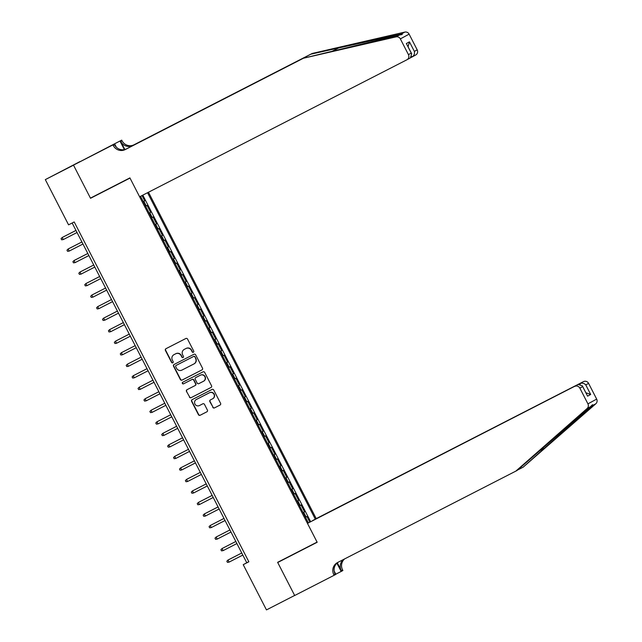 <?xml version="1.0" encoding="UTF-8"?>
<svg xmlns="http://www.w3.org/2000/svg" width="642" height="642" viewBox="0 0 642 642"><rect width="100%" height="100%" fill="white"/><g stroke="black" fill="none" stroke-linecap="round" stroke-linejoin="round"><path stroke-width="0.96" d="M193.354 352.265A0.891 0.867 -118.6 0 0 193.724 351.078L187.544 339.064A1.268 1.244 -118.6 0 0 185.859 338.503L165.941 348.71A1.268 1.244 -118.6 0 0 165.411 350.412L171.591 362.425A0.891 0.867 -118.6 0 0 172.786 362.81A0.891 0.867 -118.6 0 0 173.139 361.631L172.337 360.074A4.069 3.98 -118.6 0 1 174.022 354.641L175.683 353.79A4.069 3.98 -118.6 0 1 181.084 355.596L181.879 357.153A0.891 0.867 -118.6 0 0 183.082 357.538A0.891 0.867 -118.6 0 0 183.427 356.358L182.633 354.801A4.069 3.98 -118.6 0 1 184.31 349.368L185.971 348.518A4.069 3.98 -118.6 0 1 191.372 350.323L192.175 351.872A0.891 0.867 -118.6 0 0 193.354 352.265M212.783 407.349A1.268 1.244 -118.6 0 0 214.468 407.911L220.062 405.046A1.268 1.244 -118.6 0 0 220.583 403.353L213.73 390.007A1.268 1.244 -118.6 0 0 212.045 389.445L192.119 399.653A1.268 1.244 -118.6 0 0 191.597 401.354L198.45 414.7A1.268 1.244 -118.6 0 0 200.143 415.262L206.893 411.803A1.268 1.244 -118.6 0 0 207.414 410.102L204.485 404.388A1.268 1.244 -118.6 0 0 202.792 403.826L199.445 405.543A3.403 3.33 -118.6 0 1 194.951 404.075A3.403 3.33 -118.6 0 1 196.34 399.493L209.452 392.776A3.403 3.33 -118.6 0 1 213.947 394.244A3.403 3.33 -118.6 0 1 212.558 398.818L210.375 399.942A1.268 1.244 -118.6 0 0 209.846 401.643L213.024 407.221A1.268 1.244 -118.6 0 0 214.709 407.782L220.174 404.982M277.625 562.328L294.646 595.455L266.462 609.9L243.222 564.679L248.855 561.79L74.199 221.947L68.566 224.836L45.325 179.616L73.509 165.171L90.53 198.29L129.997 178.067L317.084 542.105L277.625 562.328M201.989 369.88A1.268 1.244 -118.6 0 0 202.511 368.187L195.658 354.841A1.268 1.244 -118.6 0 0 193.964 354.28L174.046 364.487A1.268 1.244 -118.6 0 0 173.525 366.189L180.378 379.526A1.268 1.244 -118.6 0 0 182.063 380.096L202.037 369.856M211.138 387.399L191.34 397.55A1.268 1.244 -118.6 0 1 189.655 396.981L186.477 391.403A1.268 1.244 -118.6 0 1 187.007 389.702L195.088 385.561A1.268 1.244 -118.6 0 0 195.609 383.868L193.667 380.08A1.268 1.244 -118.6 0 0 191.974 379.51L183.564 383.828A0.891 0.867 -118.6 0 1 182.392 383.443A0.891 0.867 -118.6 0 1 182.753 382.239L203 371.862A1.268 1.244 -118.6 0 1 204.694 372.424L211.547 385.77A1.268 1.244 -118.6 0 1 211.049 387.455L211.025 387.463A1.268 1.244 -118.6 0 0 211.049 387.455M211.025 387.463L191.099 397.679A1.268 1.244 -118.6 0 1 189.414 397.109M309.829 522.098L306.956 516.505L306.09 516.979L303.722 512.372L303.144 512.677M303.128 512.645L304.589 511.899L301.034 504.989L300.167 505.455L297.8 500.848L297.222 501.153M297.206 501.129L298.666 500.383L295.111 493.465L294.253 493.939L291.885 489.332L291.299 489.637M291.283 489.605L292.744 488.859L289.189 481.949L288.33 482.415L285.963 477.808L285.385 478.113M285.369 478.089L286.822 477.335L283.274 470.426L282.408 470.899L280.04 466.285L279.463 466.598M279.447 466.565L280.907 465.819L277.352 458.91L276.485 459.375L274.118 454.769L273.54 455.074L274.985 454.295L271.43 447.386L270.571 447.859L268.195 443.245L267.618 443.558M267.602 443.526L269.062 442.779L265.507 435.862L264.648 436.335L262.281 431.729L261.703 432.034M261.687 432.002L263.14 431.255L259.593 424.346L258.726 424.811L256.359 420.205L255.781 420.518M255.765 420.486L257.225 419.74L253.67 412.822L252.804 413.296L250.436 408.689L249.858 408.994M249.842 408.962L251.303 408.216L247.748 401.306L246.889 401.772L244.514 397.165L243.936 397.47M243.92 397.446L245.38 396.7L241.825 389.782L240.967 390.256L238.599 385.649L238.013 385.954M238.005 385.922L239.458 385.176L235.911 378.266L235.044 378.732L232.677 374.125L232.099 374.43M232.083 374.406L233.536 373.66L229.988 366.743L229.122 367.216L226.754 362.61L226.177 362.915M226.161 362.882L227.621 362.136L224.066 355.227L223.199 355.692L220.832 351.086L220.254 351.391L221.699 350.612L218.144 343.703L217.285 344.176L214.918 339.562L214.332 339.875M214.316 339.843L215.776 339.096L212.221 332.187L211.362 332.652L208.995 328.046L208.417 328.351M208.401 328.319L209.854 327.572L206.307 320.663L205.44 321.136L203.073 316.522L202.495 316.835M202.479 316.803L203.939 316.057L200.384 309.139L199.518 309.613L197.15 305.006L196.572 305.311M196.556 305.279L198.017 304.533L194.462 297.623L193.603 298.089L191.228 293.482L190.65 293.795M190.634 293.763L192.094 293.017L188.539 286.099L187.681 286.573L185.313 281.966L184.736 282.271M184.719 282.239L186.172 281.493L182.625 274.583L181.758 275.049L179.391 270.442L178.813 270.747M178.797 270.723L180.258 269.977L176.702 263.06L175.836 263.533L173.468 258.927L172.891 259.232M172.875 259.199L174.335 258.453L170.78 251.544L169.921 252.009L167.546 247.403L166.968 247.708L168.413 246.937L164.858 240.02L163.999 240.493L161.632 235.887L161.046 236.192M161.038 236.16L162.49 235.413L158.943 228.504L158.076 228.969L155.709 224.363L155.131 224.668L156.568 223.889L153.021 216.98L152.154 217.453L149.787 212.839L149.209 213.152M149.193 213.12L150.653 212.374L147.098 205.464L145.654 206.234M312.702 520.59L316.217 518.616L148.479 192.239M315.294 519.121L147.548 192.72M140.55 196.308L308.385 522.885M143.27 201.596L144.731 200.85L143.286 201.628M150.653 212.374L149.787 212.839M156.568 223.889L155.709 224.363M162.49 235.413L161.632 235.887M168.413 246.937L167.546 247.403M174.335 258.453L173.468 258.927M180.258 269.977L179.391 270.442M186.172 281.493L185.313 281.966M192.094 293.017L191.228 293.482M198.017 304.533L197.15 305.006M203.939 316.057L203.073 316.522M209.854 327.572L208.995 328.046M215.776 339.096L214.918 339.562M221.699 350.612L220.832 351.086M227.621 362.136L226.754 362.61M233.536 373.66L232.677 374.125M239.458 385.176L238.599 385.649M245.38 396.7L244.514 397.165M251.303 408.216L250.436 408.689M257.225 419.74L256.359 420.205M263.14 431.255L262.281 431.729M269.062 442.779L268.195 443.245M274.985 454.295L274.118 454.769M280.907 465.819L280.04 466.285M286.822 477.335L285.963 477.808M292.744 488.859L291.885 489.332M298.666 500.383L297.8 500.848M304.589 511.899L303.722 512.372M310.624 521.665L142.813 195.144M144.731 200.85L142.01 195.561M79.953 161.591L45.325 179.616M72.153 222.991L246.769 562.753L243.222 564.679M248.815 561.702L246.769 562.753M151.576 217.758L152.154 217.453M157.499 229.274L158.076 228.969M163.421 240.798L163.999 240.493M169.336 252.322L169.921 252.009M175.258 263.838L175.836 263.533M181.18 275.362L181.758 275.049M187.103 286.878L187.681 286.573M193.017 298.402L193.603 298.089M198.94 309.917L199.518 309.613M204.862 321.441L205.44 321.136M210.785 332.957L211.362 332.652M216.699 344.481L217.285 344.176M222.622 355.997L223.199 355.692M228.544 367.521L229.122 367.216M234.466 379.045L235.044 378.732M240.389 390.561L240.967 390.256M246.303 402.085L246.889 401.772M252.226 413.6L252.804 413.296M258.148 425.124L258.726 424.811M264.071 436.64L264.648 436.335M269.985 448.164L270.571 447.859M275.908 459.68L276.485 459.375M281.83 471.204L282.408 470.899M287.752 482.72L288.33 482.415M293.675 494.244L294.253 493.939M299.589 505.768L300.167 505.455M305.512 517.283L306.09 516.979M90.53 198.29L97.367 194.574M193.491 352.185A0.891 0.867 -118.6 0 1 192.407 351.744L191.613 350.195A4.069 3.98 -118.6 0 0 186.212 348.389L185.971 348.518M184.382 349.328A4.069 3.98 -118.6 0 1 184.551 349.24L186.212 348.389M174.086 354.609A4.069 3.98 -118.6 0 1 174.255 354.512L175.916 353.662A4.069 3.98 -118.6 0 1 181.317 355.467L182.119 357.024A0.891 0.867 -118.6 0 0 183.195 357.458M166.061 348.646A1.268 1.244 -118.6 0 0 165.652 350.283L171.823 362.297A0.891 0.867 -118.6 0 0 172.899 362.738M174.175 364.423A1.268 1.244 -118.6 0 0 173.757 366.06L180.619 379.398A1.268 1.244 -118.6 0 0 182.304 379.968L202.102 369.816M194.743 356.88A0.891 0.867 -118.6 0 0 193.563 356.487L176.077 365.45A0.891 0.867 -118.6 0 0 175.707 366.638L176.55 368.275A4.069 3.98 -118.6 0 0 181.951 370.081L193.908 363.95A4.069 3.98 -118.6 0 0 195.585 358.517L194.983 356.751A0.891 0.867 -118.6 0 0 193.804 356.358L193.563 356.487M176.277 365.338A0.891 0.867 -118.6 0 1 176.293 365.33A0.891 0.867 -118.6 0 0 176.293 365.33L193.804 356.358M194.141 363.821A4.069 3.98 -118.6 0 0 195.826 358.388L195.585 358.517M194.983 356.751L195.826 358.388M189.655 396.981L186.477 391.403M187.135 389.638A1.268 1.244 -118.6 0 0 186.718 391.275M195.136 385.537L195.32 385.433A1.268 1.244 -118.6 0 0 195.85 383.739L193.9 379.952A1.268 1.244 -118.6 0 0 192.215 379.382L183.564 383.828M182.898 382.167A0.891 0.867 -118.6 0 0 182.649 383.346A0.891 0.867 -118.6 0 0 183.805 383.699M203.466 381.268A3.403 3.33 -118.6 0 0 204.854 376.685A3.403 3.33 -118.6 0 0 200.36 375.217L195.738 377.584A1.268 1.244 -118.6 0 0 195.216 379.286L197.158 383.073A1.268 1.244 -118.6 0 0 198.851 383.635L203.466 381.268M203.707 381.139A3.403 3.33 -118.6 0 0 205.095 376.557A3.403 3.33 -118.6 0 0 200.593 375.088L200.36 375.217M195.922 377.488A1.268 1.244 -118.6 0 1 195.979 377.456L200.593 375.088M210.504 399.878A1.268 1.244 -118.6 0 0 210.086 401.515L213.024 407.221M212.799 398.69A3.403 3.33 -118.6 0 0 214.187 394.116A3.403 3.33 -118.6 0 0 209.685 392.647L209.452 392.776M196.428 399.444A3.403 3.33 -118.6 0 1 196.572 399.364L209.685 392.647M192.247 399.589A1.268 1.244 -118.6 0 0 191.83 401.226L198.691 414.572A1.268 1.244 -118.6 0 0 200.376 415.133L207.005 411.739M75.973 230.422L62.202 237.492L63.261 239.57L77.048 232.508M63.261 239.57L61.656 239.811L61.062 238.655L62.202 237.492L75.981 230.43M303.449 58.229L399.525 34.981C402.438 34.58 403.048 34.243 401.354 33.986L310.913 54.169L132.766 145.477A9.068 8.868 61.4 0 1 120.728 141.457L122.02 140.75L121.699 140.125L73.485 165.114L90.442 198.121L129.909 177.89L139.619 196.781L406.835 59.818A3.884 3.804 -118.6 0 0 408.44 54.626L400.359 38.905A3.884 3.804 -118.6 0 0 396.066 36.867L303.449 58.229L125.31 149.538A9.068 8.868 61.4 0 1 113.273 145.517L112.944 144.883L73.485 165.114M402.101 34.491L401.354 33.986L404.813 32.1L312.205 53.463L134.058 144.771A9.068 8.868 61.4 0 1 122.02 140.75M410.872 57.579L412.052 56.977L411.795 56.488M310.913 54.169L312.205 53.463M113.273 145.517L114.565 144.811A9.068 8.868 61.4 0 0 126.602 148.832L304.749 57.523M408.44 54.626L411.265 53.085L406.354 43.528L409.452 41.842L414.363 51.4L417.196 49.859L409.115 34.138L400.359 38.905M112.944 144.883L86.397 158.422L121.699 140.125M114.661 143.952L116.33 147.211M124.861 149.498L120.728 141.457M124.379 149.61L119.982 141.055M404.813 32.1A3.884 3.804 61.4 0 1 409.115 34.138M417.196 49.859A3.884 3.804 61.4 0 1 415.583 55.051M411.265 53.085L411.715 53.767L410.374 57.892M406.354 43.528L411.715 53.767M409.452 41.842L408.095 46.73M414.363 51.4C414.796 53.832 414.026 55.685 412.052 56.977L415.671 55.011M316.217 518.616L583.434 381.653A3.884 3.804 61.4 0 1 588.594 383.37L596.675 399.099A3.884 3.804 61.4 0 1 595.824 403.77L523.166 467.167L592.365 405.656C593.16 404.163 592.55 404.492 590.536 406.651L517.003 470.522L337.564 562.536A9.068 8.868 -118.6 0 0 333.816 574.646L334.137 575.28L294.678 595.511L277.713 562.504L317.172 542.273L307.47 523.382L578.217 384.494L307.47 523.382M595.824 403.77L592.365 405.656L592.446 404.789M284.542 558.781L277.713 562.504M517.54 470.048L523.166 467.167M588.594 383.37L585.769 384.911L590.68 394.477L587.582 396.162L582.671 386.596L579.846 388.137L587.928 403.866L596.675 399.099M590.536 406.651L587.077 408.537L515.711 471.228M334.193 571.115L335.854 574.349L334.137 575.28M344.585 558.933A9.068 8.868 -118.6 0 0 342.563 569.887L342.892 570.513L341.175 571.452L336.922 563.186M335.782 574.213L341.175 571.452M312.678 520.542L583.434 381.653M343.414 559.535A9.068 8.868 -118.6 0 0 341.271 570.586L337.299 562.857M587.077 408.537A3.884 3.804 -118.6 0 0 587.928 403.866M579.846 388.137A3.884 3.804 -118.6 0 0 574.686 386.42M338.165 562.231A9.068 8.868 -118.6 0 0 335.108 573.94L333.816 574.646M585.769 384.911C584.051 383.17 582.101 382.728 579.903 383.579L580.199 384.157M590.68 394.477L585.929 392.76M587.582 396.162L582.374 385.842L578.217 384.494M582.671 386.596L582.374 385.842M69.184 251.086L67.579 251.327L66.985 250.179L68.116 249.016L81.903 241.954L68.542 248.783L68.116 249.016L69.184 251.086L82.962 244.024M75.106 262.61L73.493 262.851L72.907 261.695L74.039 260.54L87.818 253.47L74.464 260.307L74.039 260.54L75.106 262.61L88.885 255.548M81.028 274.126L79.415 274.367L78.822 273.219L79.961 272.056L93.74 264.994L80.386 271.823L79.961 272.056L81.028 274.126L94.807 267.064M86.943 285.65L85.338 285.891L84.744 284.735L85.884 283.579L99.662 276.509L86.309 283.347L85.884 283.579L86.943 285.65L100.73 278.588M92.865 297.174L91.26 297.406L90.666 296.259L91.798 295.095L105.585 288.033L92.223 294.863L91.798 295.095L92.865 297.174L106.644 290.104M111.499 299.541L97.72 306.619L98.788 308.69L112.567 301.628M98.788 308.69L97.183 308.93L96.589 307.775L97.72 306.619L111.499 299.557M117.414 311.065L103.643 318.135L104.71 320.214L118.489 313.144M104.71 320.214L103.097 320.446L102.511 319.299L103.643 318.135L117.422 311.073M123.336 322.581L109.565 329.659L110.625 331.729L124.412 324.667M110.625 331.729L109.02 331.97L108.426 330.815L109.565 329.659L123.344 322.597M129.259 334.105L115.48 341.175L116.547 343.253L130.326 336.191M116.547 343.253L114.942 343.494L114.348 342.338L115.48 341.175L129.267 334.113M122.47 354.769L120.865 355.01L120.271 353.862L121.402 352.699L135.181 345.637L121.828 352.466L121.402 352.699L122.47 354.769L136.248 347.707M128.392 366.293L126.779 366.534L126.193 365.378L127.325 364.215L141.104 357.153L127.75 363.99L127.325 364.215L128.392 366.293L142.171 359.231M134.314 377.809L132.701 378.05L132.108 376.902L133.247 375.739L147.026 368.677L133.672 375.506L133.247 375.739L134.314 377.809L148.093 370.747M140.229 389.333L138.624 389.574L138.03 388.418L139.17 387.262L152.948 380.192L139.595 387.03L139.17 387.262L140.229 389.333L154.016 382.271M146.151 400.849L144.546 401.089L143.952 399.942L145.084 398.778L158.871 391.716L145.509 398.546L145.084 398.778L146.151 400.849L159.93 393.787M152.074 412.373L150.461 412.613L149.875 411.458L151.006 410.302L164.785 403.232L151.432 410.069L151.006 410.302L152.074 412.373L165.853 405.311M170.7 414.748L156.929 421.818L157.996 423.897L171.775 416.827M157.996 423.897L156.383 424.129L155.789 422.982L156.929 421.818L170.708 414.756M176.622 426.264L162.851 433.342L163.911 435.412L177.698 428.35M163.911 435.412L162.306 435.653L161.712 434.498L162.851 433.342L176.63 426.28M182.545 437.788L168.766 444.858L169.833 446.936L183.612 439.866M169.833 446.936L168.228 447.169L167.634 446.021L168.766 444.858L182.553 437.796M175.756 458.452L174.151 458.693L173.557 457.537L174.688 456.382L188.467 449.32L175.114 456.149L174.688 456.382L175.756 458.452L189.534 451.39M194.382 460.828L180.611 467.898L181.678 469.976L195.457 462.914M181.678 469.976L180.065 470.217L179.479 469.061L180.611 467.898L194.39 460.836M187.592 481.492L185.987 481.733L185.394 480.585L186.533 479.422L200.312 472.36L186.958 479.189L186.533 479.422L187.592 481.492L201.379 474.43M193.515 493.016L191.91 493.257L191.316 492.101L192.448 490.937L206.234 483.875L192.873 490.713L192.448 490.937L193.515 493.016L207.302 485.954M199.437 504.532L197.832 504.772L197.238 503.625L198.37 502.461L212.149 495.399L198.795 502.229L198.37 502.461L199.437 504.532L213.216 497.47M205.36 516.056L203.747 516.296L203.161 515.141L204.292 513.985L218.071 506.915L204.718 513.752L204.292 513.985L205.36 516.056L219.139 508.994M223.986 518.431L210.215 525.501L211.282 527.572L225.061 520.51M211.282 527.572L209.669 527.812L209.075 526.665L210.215 525.501L223.994 518.439M229.908 529.947L216.137 537.025L217.197 539.095L230.984 532.033M217.197 539.095L215.592 539.336L214.998 538.181L216.137 537.025L229.916 529.955M235.831 541.471L222.052 548.541L223.119 550.619L236.898 543.549M223.119 550.619L221.514 550.852L220.92 549.704L222.052 548.541L235.839 541.479M229.042 562.135L227.428 562.376L226.843 561.22L227.974 560.065L241.753 553.003L228.4 559.832L227.974 560.065L229.042 562.135L242.82 555.073M146.232 205.93L143.864 201.323M339.305 47.62L332.444 51.135M132.766 145.477L134.058 144.771M126.602 148.832L125.31 149.538M396.066 36.867L399.525 34.981M545.05 447.947L539.424 450.828M341.271 570.586L342.563 569.887M406.916 59.77L410.455 57.852"/></g></svg>
